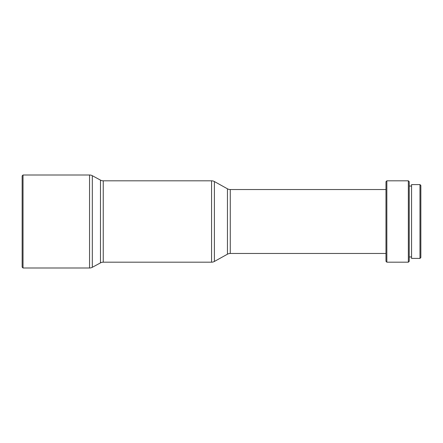 <?xml version="1.0" encoding="UTF-8"?>
<svg xmlns="http://www.w3.org/2000/svg" width="443" height="443" viewBox="0 0 443 443"><rect width="100%" height="100%" fill="white"/><g stroke="black" fill="none" stroke-linecap="round" stroke-linejoin="round"><path stroke-width="0.66" d="M23.019 175.002L22.15 175.877L22.15 267.123L23.019 267.998L23.019 175.002L23.019 267.998L89.552 267.998L89.552 175.002L23.019 175.002L89.552 175.002L89.552 267.998A5.814 5.814 0 0 0 92.316 267.295L92.316 175.705A5.814 5.814 0 0 0 89.552 175.002A5.814 5.814 0 0 1 92.316 175.705L92.316 267.295L100.478 262.882L100.478 180.118L92.316 175.705L100.478 180.118A5.814 5.814 0 0 0 103.247 180.816A5.814 5.814 0 0 1 100.478 180.118L100.478 262.882A5.814 5.814 0 0 1 103.247 262.184L211.566 262.184L211.566 180.816L103.247 180.816L103.247 262.184A5.814 5.814 0 0 0 100.478 262.882L92.316 267.295A5.814 5.814 0 0 1 89.552 267.998L23.019 267.998L22.15 267.123L22.15 175.877L23.019 175.002M214.39 261.453L214.39 181.547A5.814 5.814 0 0 0 211.566 180.816L211.566 262.184A5.814 5.814 0 0 0 214.39 261.453L227.447 254.199L227.447 188.801L214.39 181.547L214.39 261.453A5.814 5.814 0 0 1 211.566 262.184L103.247 262.184L103.247 180.816L211.566 180.816A5.814 5.814 0 0 1 214.39 181.547L227.447 188.801A5.814 5.814 0 0 0 230.271 189.532A5.814 5.814 0 0 1 227.447 188.801L227.447 254.199A5.814 5.814 0 0 1 230.271 253.468L385.98 253.468L230.271 253.468A5.814 5.814 0 0 0 227.447 254.199L214.39 261.453M230.271 189.532L230.271 253.468L230.271 189.532L385.98 189.532L230.271 189.532M386.85 180.816L385.98 181.685L385.98 261.315L386.85 262.184L386.85 180.816L386.85 262.184L408.352 262.184L408.352 180.816L386.85 180.816L408.352 180.816L408.352 262.184L409.227 261.315L409.227 181.685L408.352 180.816L409.227 181.685L409.227 261.315L408.352 262.184L386.85 262.184L385.98 261.315L385.98 181.685L386.85 180.816M409.227 256.951L411.553 256.951L409.227 256.951M411.553 186.049L409.227 186.049L411.553 186.049M411.553 258.407L419.981 258.407L419.981 184.593L411.553 184.593L411.553 258.407L419.981 258.407L420.85 257.533L420.85 185.467L419.981 184.593L419.981 258.407L420.85 257.533L420.85 185.467L419.981 184.593L411.553 184.593L411.553 258.407"/></g></svg>
